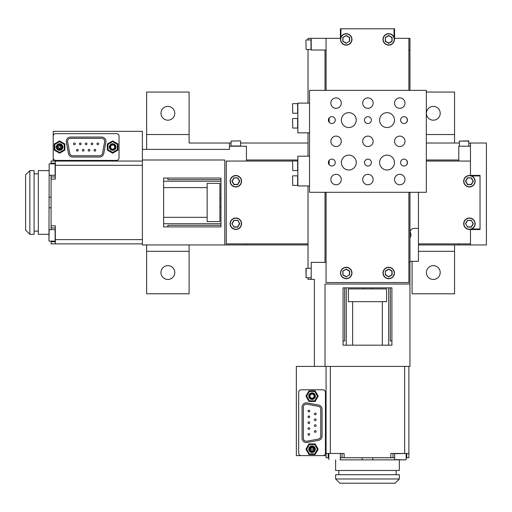 <?xml version="1.0" encoding="UTF-8"?>
<svg xmlns="http://www.w3.org/2000/svg" width="512" height="512" viewBox="0 0 512 512"><rect width="100%" height="100%" fill="white"/><g stroke="black" fill="none" stroke-linecap="round" stroke-linejoin="round"><path stroke-width="0.77" d="M322.893 455.61L301.229 455.61A2.547 2.547 0 0 1 298.682 453.062L298.682 392.326A2.547 2.547 0 0 1 301.229 389.779L322.893 389.779A2.547 2.547 0 0 1 325.44 392.326L325.44 453.062A2.547 2.547 0 0 1 322.893 455.61L326.074 455.61L326.074 457.734L328.838 457.734M326.074 455.61L326.074 453.485L344.128 453.485L344.128 457.734L392.966 457.734L392.966 453.485L392.966 457.734L394.662 457.734M390.842 457.734L390.842 453.485L408.89 453.485L408.89 457.734L406.131 457.734M342.003 453.485L342.003 457.734L344.128 457.734M340.301 457.734L342.003 457.734M335.629 478.97L335.629 474.72L399.334 474.72L399.334 478.97L335.629 478.97L339.878 483.213L395.091 483.213L399.334 478.97M338.816 470.477L338.816 474.72M335.629 459.859L335.629 470.477L399.334 470.477L399.334 459.859M340.09 459.859L405.92 459.859L394.662 459.642L394.662 453.696L405.92 453.485M305.901 40.147L306.112 49.491L305.901 40.147M306.112 39.936L311.002 39.936L311.002 49.491L306.112 49.491M292.538 176.051L292.749 185.395L292.538 176.051M292.749 175.84L297.638 175.84L297.638 185.395L292.749 185.395M292.538 118.714L292.749 128.058L292.538 118.714M292.749 118.502L297.638 118.502L297.638 128.058L292.749 128.058M309.53 132.838L297.85 132.838L297.85 103.11L309.53 103.11M292.538 103.853L292.749 113.197L292.538 103.853M292.749 103.642L297.638 103.642L297.638 113.197L292.749 113.197M292.538 161.184L292.749 170.528L292.538 161.184M292.749 160.973L297.638 160.973L297.638 170.528L292.749 170.528M349.645 274.95L349.645 271.027L346.246 269.062L342.854 271.027L346.246 269.312L349.434 271.149L349.434 274.829L346.246 276.909L349.434 274.829M342.854 271.027L342.854 274.95L343.066 271.149M346.246 276.666L343.066 274.829M342.854 274.95L346.246 276.909M346.246 267.469A5.523 5.523 0 0 1 351.027 275.75A5.523 5.523 0 0 1 341.466 275.75A5.523 5.523 0 0 1 346.246 267.469M346.246 267.258A5.734 5.734 0 0 0 341.286 275.853A5.734 5.734 0 0 0 351.213 275.853A5.734 5.734 0 0 0 346.246 267.258M349.645 41.363L349.645 37.44L346.246 35.482L342.854 37.44L346.246 35.725L349.434 37.562L349.434 41.242L346.246 43.328L349.434 41.242M342.854 37.44L342.854 41.363L343.066 37.562M346.246 43.078L343.066 41.242M342.854 41.363L346.246 43.328M346.246 33.882A5.523 5.523 0 0 1 351.027 42.163A5.523 5.523 0 0 1 341.466 42.163A5.523 5.523 0 0 1 346.246 33.882M346.246 33.67A5.734 5.734 0 0 0 341.286 42.272A5.734 5.734 0 0 0 351.213 42.272A5.734 5.734 0 0 0 346.246 33.67M309.53 156.198L297.85 156.198L297.85 185.926L309.53 185.926M408.89 192.294L408.89 282.541L326.074 282.541L326.074 192.294M326.074 90.368L326.074 38.342L340.614 38.342M340.941 37.235L340.941 28.787L340.41 28.787L340.41 38.342M394.56 38.342L394.56 28.787L394.029 28.787L394.029 37.235M408.89 50.022L409.952 50.022L409.952 38.342L408.89 38.342L408.89 90.368M308.026 39.936L308.026 38.342L326.074 38.342M311.213 38.342L311.213 50.022L326.074 50.022M315.123 454.547L318.189 449.242L315.123 443.93L308.998 443.93L305.933 449.242L306.669 449.242L309.363 444.57L314.758 444.57L317.453 449.242L314.758 453.914L309.363 453.914L308.998 454.547L315.123 454.547L314.758 453.914M308.998 443.93L309.363 444.57M305.933 449.242L308.998 454.547M309.363 453.914L306.669 449.242M318.189 449.242L317.453 449.242M315.123 443.93L314.758 444.57M308.768 449.242A3.29 3.29 0 0 0 313.709 452.09A3.29 3.29 0 0 0 313.709 446.387A3.29 3.29 0 0 0 308.768 449.242M309.408 449.242A2.656 2.656 0 0 1 313.389 446.938A2.656 2.656 0 0 1 313.389 451.539A2.656 2.656 0 0 1 309.408 449.242M308.998 390.842L305.933 396.154L308.998 401.459L315.123 401.459L318.189 396.154L317.453 396.154L314.758 400.826L309.363 400.826L306.669 396.154L309.363 391.482L314.758 391.482L315.123 390.842L308.998 390.842L309.363 391.482M315.123 401.459L314.758 400.826M318.189 396.154L315.123 390.842M314.758 391.482L317.453 396.154M305.933 396.154L306.669 396.154M308.998 401.459L309.363 400.826M308.768 396.154A3.29 3.29 0 0 0 313.709 399.002A3.29 3.29 0 0 0 313.709 393.299A3.29 3.29 0 0 0 308.768 396.154M309.408 396.154A2.656 2.656 0 0 1 313.389 393.85A2.656 2.656 0 0 1 313.389 398.451A2.656 2.656 0 0 1 309.408 396.154M302.08 407.104L302.08 438.291A4.25 4.25 0 0 0 307.104 442.464L318.573 440.326A4.25 4.25 0 0 0 322.042 436.154L322.042 409.235A4.25 4.25 0 0 0 318.573 405.062L307.104 402.925A4.25 4.25 0 0 0 302.08 407.104M308.026 434.374A0.851 0.851 0 0 0 309.299 435.11A0.851 0.851 0 0 0 309.299 433.638A0.851 0.851 0 0 0 308.026 434.374M308.026 428.538A0.851 0.851 0 0 0 309.299 429.267A0.851 0.851 0 0 0 309.299 427.802A0.851 0.851 0 0 0 308.026 428.538M314.394 431.456A0.851 0.851 0 0 0 315.674 432.192A0.851 0.851 0 0 0 315.674 430.72A0.851 0.851 0 0 0 314.394 431.456M308.026 416.858A0.851 0.851 0 0 0 309.299 417.594A0.851 0.851 0 0 0 309.299 416.122A0.851 0.851 0 0 0 308.026 416.858M308.026 422.694A0.851 0.851 0 0 0 309.299 423.43A0.851 0.851 0 0 0 309.299 421.958A0.851 0.851 0 0 0 308.026 422.694M308.026 411.014A0.851 0.851 0 0 0 309.299 411.75A0.851 0.851 0 0 0 309.299 410.278A0.851 0.851 0 0 0 308.026 411.014M314.394 425.613A0.851 0.851 0 0 0 315.674 426.349A0.851 0.851 0 0 0 315.674 424.877A0.851 0.851 0 0 0 314.394 425.613M314.394 419.776A0.851 0.851 0 0 0 315.674 420.512A0.851 0.851 0 0 0 315.674 419.04A0.851 0.851 0 0 0 314.394 419.776M314.394 413.933A0.851 0.851 0 0 0 315.674 414.669A0.851 0.851 0 0 0 315.674 413.197A0.851 0.851 0 0 0 314.394 413.933M306.874 441.21A2.976 2.976 0 0 1 303.354 438.291L303.354 407.104A2.976 2.976 0 0 1 306.874 404.179L318.336 406.31A2.976 2.976 0 0 1 320.768 409.235L320.768 436.154A2.976 2.976 0 0 1 318.336 439.078L306.874 441.21M312.058 398.214A2.061 2.061 0 0 1 309.997 396.154A2.061 2.061 0 0 1 312.058 394.093A2.061 2.061 0 0 1 314.118 396.154A2.061 2.061 0 0 1 312.058 398.214M325.44 443.93L326.074 443.93M312.058 451.302A2.061 2.061 0 0 1 309.997 449.242A2.061 2.061 0 0 1 312.058 447.181A2.061 2.061 0 0 1 314.118 449.242A2.061 2.061 0 0 1 312.058 451.302M310.291 448.179C311.475 450.95 312.653 450.95 313.824 448.179L310.291 448.179M325.44 401.459L326.074 401.459M301.229 455.61L296.346 455.61L296.346 366.419L326.074 366.419L326.074 453.485M326.074 262.368L311.213 262.368L311.213 279.36L314.394 279.36L314.394 366.419M311.213 279.36L308.026 279.36L308.026 277.766M409.952 192.294L409.952 284.032L325.011 284.032L325.011 366.419M326.074 366.419L330.323 366.419L330.323 453.485M330.323 366.419L404.646 366.419L404.646 453.485M404.646 366.419L408.89 366.419L408.89 453.485M408.89 366.419L409.952 366.419L409.952 284.032M386.598 301.658L348.371 301.658L348.371 288.915L386.598 288.915L386.598 301.658M308.026 268.211L308.026 185.926M308.026 156.198L308.026 132.838M308.026 103.11L308.026 49.491M49.171 169.562L49.171 163.827L55.117 163.827L55.117 175.29L49.171 175.29L49.171 169.562M49.171 163.827L48.96 240.909L49.171 229.651L55.117 229.651L55.117 241.12L49.171 241.12M240.39 140.89L231.046 141.101L240.39 140.89M240.602 141.101L240.602 145.99L231.046 145.99L231.046 141.101M233.862 227.104L237.786 227.104L239.75 223.706L237.786 220.307L239.507 223.706L237.664 226.893L233.99 226.893L231.904 223.706L233.99 226.893M237.786 220.307L233.862 220.307L237.664 220.525M232.147 223.706L233.99 220.525M233.862 220.307L231.904 223.706M241.35 223.706A5.523 5.523 0 0 1 233.069 228.486A5.523 5.523 0 0 1 233.069 218.925A5.523 5.523 0 0 1 241.35 223.706M241.562 223.706A5.734 5.734 0 0 0 232.96 218.746A5.734 5.734 0 0 0 232.96 228.672A5.734 5.734 0 0 0 241.562 223.706M467.45 227.104L471.373 227.104L473.338 223.706L471.373 220.307L473.088 223.706L471.251 226.893L467.571 226.893L465.491 223.706L467.571 226.893M471.373 220.307L467.45 220.307L471.251 220.525M465.734 223.706L467.571 220.525M467.45 220.307L465.491 223.706M474.931 223.706A5.523 5.523 0 0 1 466.65 228.486A5.523 5.523 0 0 1 466.65 218.925A5.523 5.523 0 0 1 474.931 223.706M475.142 223.706A5.734 5.734 0 0 0 466.547 218.746A5.734 5.734 0 0 0 466.547 228.672A5.734 5.734 0 0 0 475.142 223.706M471.578 175.93L480.032 175.93L480.032 229.018L471.578 229.018M426.317 161.062L470.477 161.062L470.477 175.603M308.026 243.878L226.272 243.878L226.272 161.062L292.659 161.062M470.477 229.344L470.477 243.878L418.445 243.878M246.445 160L297.85 160M426.317 160L458.797 160M468.883 143.014L470.477 143.014L470.477 161.062M246.445 161.062L246.445 146.202L229.459 146.202L229.459 143.014L231.046 143.014M240.602 143.014L308.026 143.014M426.317 143.014L459.328 143.014M410.029 231.84A5.222 5.222 0 0 1 409.952 237.798M418.445 192.294L418.445 261.306L409.952 261.306M167.872 226.893L167.872 225.299L220.96 225.299M220.96 226.893L163.629 226.893L163.629 178.054L220.96 178.054L220.96 226.893M220.96 179.648L167.872 179.648L167.872 178.054M163.629 181.235L220.96 181.235M220.96 223.706L163.629 223.706M224.787 244.941L224.787 160L142.394 160L142.394 244.941L246.445 244.941L246.445 243.878M229.459 146.202L229.459 149.382L142.394 149.382M470.477 229.549L480.032 229.549L480.032 229.018M470.477 175.398L480.032 175.398L480.032 175.93M470.477 143.014L486.4 143.014L486.4 244.941L470.477 244.941L470.477 243.878M418.445 244.941L458.797 244.941L458.797 243.878M458.797 161.062L458.797 146.202L470.477 146.202M308.026 244.941L246.445 244.941M426.317 134.522L454.547 134.522L454.547 143.014M146.637 149.382L146.637 134.522L189.107 134.522L189.107 143.014L229.459 143.014M189.107 244.941L189.107 251.315L146.637 251.315L146.637 244.941M454.547 244.941L454.547 251.315L418.445 251.315M458.797 244.941L470.477 244.941M454.547 251.315L454.547 293.786L412.077 293.786L412.077 261.306M426.317 92.051L454.547 92.051L454.547 134.522M440.211 113.286A6.899 6.899 0 0 1 429.862 119.264A6.899 6.899 0 0 1 429.862 107.309A6.899 6.899 0 0 1 440.211 113.286M146.637 134.522L146.637 92.051L189.107 92.051L189.107 134.522M174.778 113.286A6.899 6.899 0 0 1 164.422 119.264A6.899 6.899 0 0 1 164.422 107.309A6.899 6.899 0 0 1 174.778 113.286M440.211 272.55A6.899 6.899 0 0 1 429.862 278.528A6.899 6.899 0 0 1 429.862 266.573A6.899 6.899 0 0 1 440.211 272.55M174.778 272.55A6.899 6.899 0 0 1 164.422 278.528A6.899 6.899 0 0 1 164.422 266.573A6.899 6.899 0 0 1 174.778 272.55M189.107 251.315L189.107 293.786L146.637 293.786L146.637 251.315M219.898 221.587L219.898 183.36L207.162 183.36L207.162 221.587L219.898 221.587M142.394 243.878L51.085 243.878L51.085 241.12M142.394 239.635L55.328 239.635L55.328 243.878M142.394 165.312L55.328 165.312L55.328 179.117L51.085 179.117L51.085 229.651M51.085 225.83L55.328 225.83L55.328 239.635M142.394 161.062L55.328 161.062L55.328 165.312M55.328 161.062L51.085 161.062L53.203 161.062L53.203 131.334L142.394 131.334L142.394 160M107.354 160.429L107.354 161.062M64.883 160.429L64.883 161.062M60.64 145.28C57.869 146.464 57.869 147.642 60.64 148.813L60.64 145.28M61.638 147.046A2.061 2.061 0 0 1 59.578 149.107A2.061 2.061 0 0 1 57.517 147.046A2.061 2.061 0 0 1 59.578 144.986A2.061 2.061 0 0 1 61.638 147.046M114.726 147.046A2.061 2.061 0 0 1 112.666 149.107A2.061 2.061 0 0 1 110.605 147.046A2.061 2.061 0 0 1 112.666 144.986A2.061 2.061 0 0 1 114.726 147.046M74.438 143.014A0.851 0.851 0 0 0 73.702 144.288A0.851 0.851 0 0 0 75.174 144.288A0.851 0.851 0 0 0 74.438 143.014M53.203 136.218A2.547 2.547 0 0 1 55.757 133.67L116.486 133.67A2.547 2.547 0 0 1 119.034 136.218L119.034 157.882A2.547 2.547 0 0 1 116.486 160.429L55.757 160.429A2.547 2.547 0 0 1 53.203 157.882M80.282 143.014A0.851 0.851 0 0 0 79.546 144.288A0.851 0.851 0 0 0 81.018 144.288A0.851 0.851 0 0 0 80.282 143.014M77.363 149.382A0.851 0.851 0 0 0 76.627 150.662A0.851 0.851 0 0 0 78.093 150.662A0.851 0.851 0 0 0 77.363 149.382M91.962 143.014A0.851 0.851 0 0 0 91.226 144.288A0.851 0.851 0 0 0 92.698 144.288A0.851 0.851 0 0 0 91.962 143.014M86.118 143.014A0.851 0.851 0 0 0 85.382 144.288A0.851 0.851 0 0 0 86.854 144.288A0.851 0.851 0 0 0 86.118 143.014M97.798 143.014A0.851 0.851 0 0 0 97.062 144.288A0.851 0.851 0 0 0 98.534 144.288A0.851 0.851 0 0 0 97.798 143.014M83.2 149.382A0.851 0.851 0 0 0 82.464 150.662A0.851 0.851 0 0 0 83.936 150.662A0.851 0.851 0 0 0 83.2 149.382M89.037 149.382A0.851 0.851 0 0 0 88.307 150.662A0.851 0.851 0 0 0 89.773 150.662A0.851 0.851 0 0 0 89.037 149.382M94.88 149.382A0.851 0.851 0 0 0 94.144 150.662A0.851 0.851 0 0 0 95.616 150.662A0.851 0.851 0 0 0 94.88 149.382M101.715 137.069L70.528 137.069A4.25 4.25 0 0 0 66.349 142.093L68.486 153.562A4.25 4.25 0 0 0 72.659 157.03L99.578 157.03A4.25 4.25 0 0 0 103.757 153.562L105.888 142.093A4.25 4.25 0 0 0 101.715 137.069M67.603 141.862A2.976 2.976 0 0 1 70.528 138.342L101.715 138.342A2.976 2.976 0 0 1 104.634 141.862L102.502 153.325A2.976 2.976 0 0 1 99.578 155.757L72.659 155.757A2.976 2.976 0 0 1 69.741 153.325L67.603 141.862M112.666 153.178L117.971 150.112L117.971 143.987L112.666 140.922L107.354 143.987L107.354 150.112L112.666 153.178L112.666 152.442L107.994 149.747L107.994 144.352L112.666 141.658L117.338 144.352L117.338 149.747L112.666 152.442M59.578 140.922L54.266 143.987L54.266 150.112L59.578 153.178L64.883 150.112L64.883 143.987L59.578 140.922L59.578 141.658L64.25 144.352L64.25 149.747L59.578 152.442L54.906 149.747L54.906 144.352L59.578 141.658M112.666 144.397A2.656 2.656 0 0 1 114.963 148.378A2.656 2.656 0 0 1 110.368 148.378A2.656 2.656 0 0 1 112.666 144.397M112.666 143.757A3.29 3.29 0 0 0 109.811 148.698A3.29 3.29 0 0 0 115.514 148.698A3.29 3.29 0 0 0 112.666 143.757M107.354 150.112L107.994 149.747M107.354 143.987L107.994 144.352M112.666 140.922L112.666 141.658M117.971 143.987L117.338 144.352M117.338 149.747L117.971 150.112M59.578 144.397A2.656 2.656 0 0 1 61.875 148.378A2.656 2.656 0 0 1 57.28 148.378A2.656 2.656 0 0 1 59.578 144.397M59.578 143.757A3.29 3.29 0 0 0 56.723 148.698A3.29 3.29 0 0 0 62.426 148.698A3.29 3.29 0 0 0 59.578 143.757M64.883 143.987L64.25 144.352M64.883 150.112L64.25 149.747M59.578 153.178L59.578 152.442M54.266 150.112L54.906 149.747M54.906 144.352L54.266 143.987M471.251 178.054L473.088 181.235L471.251 184.422L467.571 184.422L465.734 181.235L467.571 178.054L471.373 177.843L467.45 177.843L465.491 181.235L467.45 184.634L471.373 184.634L473.338 181.235L471.373 177.843M475.142 181.235A5.734 5.734 0 0 0 466.547 176.275A5.734 5.734 0 0 0 466.547 186.202A5.734 5.734 0 0 0 475.142 181.235M474.931 181.235A5.523 5.523 0 0 1 466.65 186.022A5.523 5.523 0 0 1 466.65 176.454A5.523 5.523 0 0 1 474.931 181.235M237.664 178.054L239.507 181.235L237.664 184.422L233.99 184.422L232.147 181.235L233.99 178.054L237.786 177.843L233.862 177.843L231.904 181.235L233.862 184.634L237.786 184.634L239.75 181.235L237.786 177.843M241.562 181.235A5.734 5.734 0 0 0 232.96 176.275A5.734 5.734 0 0 0 232.96 186.202A5.734 5.734 0 0 0 241.562 181.235M241.35 181.235A5.523 5.523 0 0 1 233.069 186.022A5.523 5.523 0 0 1 233.069 176.454A5.523 5.523 0 0 1 241.35 181.235M468.666 146.202L459.539 146.202M468.883 145.99L468.666 140.89L459.328 141.101L468.883 141.101M29.85 170.618L34.093 170.618L34.093 234.323L29.85 234.323L29.85 170.618L25.6 174.867L25.6 230.08L29.85 234.323M48.96 170.618L38.342 170.618L38.342 234.323L48.96 234.323M38.342 173.805L34.093 173.805M51.085 175.29L51.085 179.117M51.085 161.062L51.085 163.827M55.328 227.955L51.085 227.955L55.328 227.955M55.328 176.992L51.085 176.992M409.952 50.022L409.952 90.368M418.445 228.397L414.202 228.397A4.25 4.25 0 0 0 409.952 232.64M394.355 38.342L408.89 38.342M340.941 28.787L394.029 28.787M408.89 262.368L409.952 262.368M391.904 287.853L391.904 345.184L343.066 345.184L343.066 287.853L391.904 287.853M344.659 287.853L344.659 340.941L343.066 340.941M346.246 345.184L346.246 287.853M391.904 340.941L390.31 340.941L390.31 287.853M388.717 287.853L388.717 345.184M426.317 90.368L426.317 192.294L309.53 192.294L309.53 90.368L426.317 90.368M331.821 159.123A3.443 3.443 0 0 1 335.264 162.566A3.443 3.443 0 0 1 331.821 166.01A3.443 3.443 0 0 1 328.384 162.566A3.443 3.443 0 0 1 331.821 159.123M331.821 116.653A3.443 3.443 0 0 1 335.264 120.096A3.443 3.443 0 0 1 331.821 123.539A3.443 3.443 0 0 1 328.384 120.096A3.443 3.443 0 0 1 331.821 116.653M367.923 159.123A3.443 3.443 0 0 1 371.366 162.566A3.443 3.443 0 0 1 367.923 166.01A3.443 3.443 0 0 1 364.48 162.566A3.443 3.443 0 0 1 367.923 159.123M367.923 116.653A3.443 3.443 0 0 1 371.366 120.096A3.443 3.443 0 0 1 367.923 123.539A3.443 3.443 0 0 1 364.48 120.096A3.443 3.443 0 0 1 367.923 116.653M404.026 159.123A3.443 3.443 0 0 1 407.462 162.566A3.443 3.443 0 0 1 404.026 166.01A3.443 3.443 0 0 1 400.582 162.566A3.443 3.443 0 0 1 404.026 159.123M404.026 116.653A3.443 3.443 0 0 1 407.462 120.096A3.443 3.443 0 0 1 404.026 123.539A3.443 3.443 0 0 1 400.582 120.096A3.443 3.443 0 0 1 404.026 116.653M336.07 174.336A5.222 5.222 0 0 1 341.293 179.552A5.222 5.222 0 0 1 336.07 184.774A5.222 5.222 0 0 1 330.848 179.552A5.222 5.222 0 0 1 336.07 174.336M336.07 136.109A5.222 5.222 0 0 1 341.293 141.331A5.222 5.222 0 0 1 336.07 146.554A5.222 5.222 0 0 1 330.848 141.331A5.222 5.222 0 0 1 336.07 136.109M336.07 97.888A5.222 5.222 0 0 1 341.293 103.11A5.222 5.222 0 0 1 336.07 108.326A5.222 5.222 0 0 1 330.848 103.11A5.222 5.222 0 0 1 336.07 97.888M367.923 174.336A5.222 5.222 0 0 1 373.146 179.552A5.222 5.222 0 0 1 367.923 184.774A5.222 5.222 0 0 1 362.701 179.552A5.222 5.222 0 0 1 367.923 174.336M367.923 136.109A5.222 5.222 0 0 1 373.146 141.331A5.222 5.222 0 0 1 367.923 146.554A5.222 5.222 0 0 1 362.701 141.331A5.222 5.222 0 0 1 367.923 136.109M367.923 97.888A5.222 5.222 0 0 1 373.146 103.11A5.222 5.222 0 0 1 367.923 108.326A5.222 5.222 0 0 1 362.701 103.11A5.222 5.222 0 0 1 367.923 97.888M399.776 174.336A5.222 5.222 0 0 1 404.998 179.552A5.222 5.222 0 0 1 399.776 184.774A5.222 5.222 0 0 1 394.554 179.552A5.222 5.222 0 0 1 399.776 174.336M399.776 136.109A5.222 5.222 0 0 1 404.998 141.331A5.222 5.222 0 0 1 399.776 146.554A5.222 5.222 0 0 1 394.554 141.331A5.222 5.222 0 0 1 399.776 136.109M399.776 97.888A5.222 5.222 0 0 1 404.998 103.11A5.222 5.222 0 0 1 399.776 108.326A5.222 5.222 0 0 1 394.554 103.11A5.222 5.222 0 0 1 399.776 97.888M348.813 155.136A7.43 7.43 0 0 1 355.251 166.285A7.43 7.43 0 0 1 342.374 166.285A7.43 7.43 0 0 1 348.813 155.136M387.034 155.136A7.43 7.43 0 0 1 393.472 166.285A7.43 7.43 0 0 1 380.602 166.285A7.43 7.43 0 0 1 387.034 155.136M387.034 112.666A7.43 7.43 0 0 1 393.472 123.814A7.43 7.43 0 0 1 380.602 123.814A7.43 7.43 0 0 1 387.034 112.666M348.813 112.666A7.43 7.43 0 0 1 355.251 123.814A7.43 7.43 0 0 1 342.374 123.814A7.43 7.43 0 0 1 348.813 112.666M406.675 122.285L407.462 120.096L406.675 117.907M406.675 164.755L407.462 162.566L406.675 160.371M329.171 117.907L329.171 122.285M329.171 160.371L329.171 164.755M325.011 262.368L325.011 192.294M325.011 90.368L325.011 50.022M385.536 37.562L388.717 35.725L391.904 37.562L391.904 41.242L388.717 43.078L385.536 41.242L385.318 37.44L385.318 41.363L388.717 43.328L392.115 41.363L392.115 37.44L388.717 35.482L385.318 37.44M388.717 33.67A5.734 5.734 0 0 0 383.75 42.272A5.734 5.734 0 0 0 393.683 42.272A5.734 5.734 0 0 0 388.717 33.67M388.717 33.882A5.523 5.523 0 0 1 393.498 42.163A5.523 5.523 0 0 1 383.936 42.163A5.523 5.523 0 0 1 388.717 33.882M385.536 271.149L388.717 269.312L391.904 271.149L391.904 274.829L388.717 276.666L385.536 274.829L385.318 271.027L385.318 274.95L388.717 276.909L392.115 274.95L392.115 271.027L388.717 269.062L385.318 271.027M388.717 267.258A5.734 5.734 0 0 0 383.75 275.853A5.734 5.734 0 0 0 393.683 275.853A5.734 5.734 0 0 0 388.717 267.258M388.717 267.469A5.523 5.523 0 0 1 393.498 275.75A5.523 5.523 0 0 1 383.936 275.75A5.523 5.523 0 0 1 388.717 267.469M311.213 268.422L311.213 277.555M311.002 268.211L305.901 268.422L306.112 277.766L306.112 268.211M329.05 453.485L340.09 453.485M328.198 457.734L328.198 453.485M406.771 453.485L406.771 457.734M51.085 163.187L55.328 163.187M55.328 241.76L51.085 241.76M362.176 457.734L362.176 459.859M372.794 457.734L372.794 459.859M396.154 474.72L396.154 470.477M382.349 345.184L382.349 301.658M352.621 345.184L352.621 301.658M220.96 198.227L219.898 198.227M220.96 206.72L219.898 206.72M163.629 217.338L207.162 217.338M163.629 187.61L207.162 187.61M459.328 141.101L459.328 145.99M34.093 231.142L38.342 231.142M51.085 197.165L48.96 197.165M51.085 207.782L48.96 207.782M363.238 287.853L363.238 288.915M371.731 287.853L371.731 288.915M306.112 277.766L311.002 277.766M406.131 459.642L406.131 453.696M340.301 459.642L340.301 453.696M328.838 459.642L328.838 453.696"/></g></svg>
